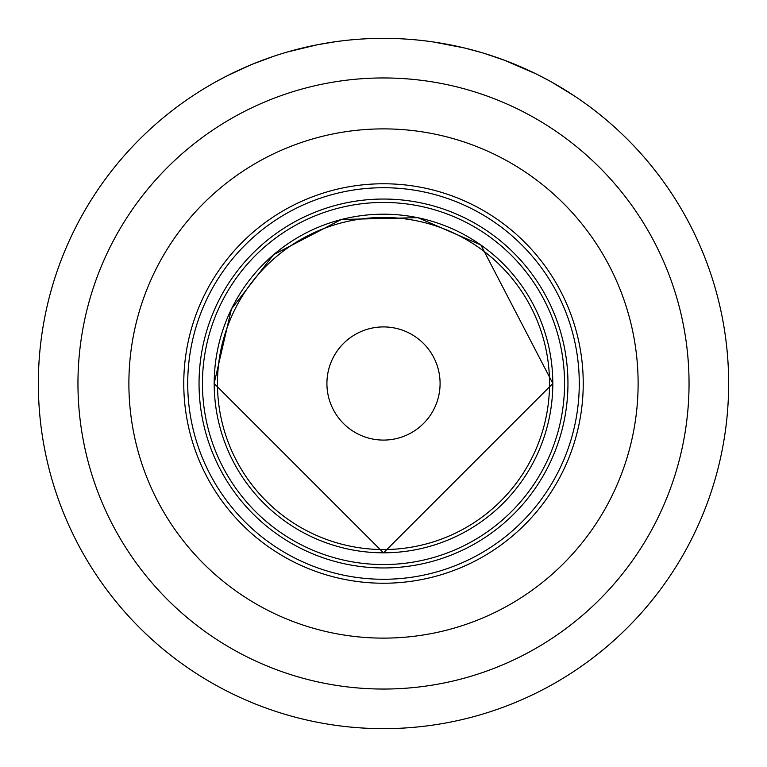 <?xml version="1.0" encoding="UTF-8"?>
<svg xmlns="http://www.w3.org/2000/svg" width="767" height="767" viewBox="0 0 767 767"><rect width="100%" height="100%" fill="white"/><g stroke="black" fill="none" stroke-linecap="round" stroke-linejoin="round"><path stroke-width="1.15" d="M433.777 42.032L464.303 47.938L481.427 52.53A345.15 345.15 0 0 1 483.766 53.23L504.609 60.296L535.951 73.843M430.862 41.619L431.668 41.725M503.67 59.941L504.59 60.286M551.77 82.146L574.253 95.856M354.977 39.529A345.15 345.15 0 0 0 336.138 41.619L317.634 44.697A345.15 345.15 0 0 0 309.628 46.346M253.283 63.862L273.57 56.327M215.23 82.146L227.559 75.588L251.25 64.696M245.776 67.017L247.434 66.298M265.066 59.308L267.031 58.599M270.981 57.209L272.736 56.605M239.429 69.855L242.708 68.368M255.056 63.143L261.921 60.468M383.5 728.65A345.15 345.15 0 0 1 38.35 383.5A345.15 345.15 0 0 1 383.5 38.35A345.15 345.15 0 0 1 728.65 383.5A345.15 345.15 0 0 1 383.5 728.65A345.15 345.15 0 0 0 728.65 383.5A345.15 345.15 0 0 0 383.5 38.35M285.573 52.53L286.877 52.156M287.635 51.926L317.634 44.697M204.08 88.646L212.325 83.785M412.023 39.529A345.15 345.15 0 0 1 457.372 46.346M498.464 58.062L506.575 61.044M507.217 61.283L511.244 62.856M513.411 63.728L522.413 67.544M526.871 69.538L537.494 74.61M537.552 74.639L548.836 80.525M199.046 383.5A184.454 184.454 0 0 0 383.5 567.954A184.454 184.454 0 0 0 567.954 383.5A184.454 184.454 0 0 0 383.5 199.046A184.454 184.454 0 0 0 199.046 383.5M579.277 383.5A195.777 195.777 0 0 1 383.5 579.277A195.777 195.777 0 0 1 187.723 383.5A195.777 195.777 0 0 1 383.5 187.723A195.777 195.777 0 0 1 579.277 383.5M183.764 383.5A199.736 199.736 0 0 0 383.5 583.236A199.736 199.736 0 0 0 583.236 383.5A199.736 199.736 0 0 0 383.5 183.764A199.736 199.736 0 0 0 183.764 383.5M202.44 383.5A181.06 181.06 0 0 0 383.5 564.56A181.06 181.06 0 0 0 564.56 383.5A181.06 181.06 0 0 0 383.5 202.44A181.06 181.06 0 0 0 202.44 383.5M326.915 383.5A56.585 56.585 0 0 0 383.5 440.085A56.585 56.585 0 0 0 440.085 383.5A56.585 56.585 0 0 0 383.5 326.915A56.585 56.585 0 0 0 326.915 383.5M128.885 383.5A254.615 254.615 0 0 0 383.5 638.115A254.615 254.615 0 0 0 638.115 383.5A254.615 254.615 0 0 0 383.5 128.885A254.615 254.615 0 0 0 128.885 383.5M383.5 77.956A305.544 305.544 0 0 0 77.956 383.5A305.544 305.544 0 0 0 383.5 689.044A305.544 305.544 0 0 0 689.044 383.5A305.544 305.544 0 0 0 383.5 77.956M217.464 383.5A166.036 166.036 0 0 0 383.5 549.536A166.036 166.036 0 0 0 549.536 383.5A166.036 166.036 0 0 0 383.5 217.464A166.036 166.036 0 0 0 217.464 383.5M552.806 383.5A169.306 169.306 0 0 1 383.5 552.806A169.306 169.306 0 0 1 214.194 383.5A169.306 169.306 0 0 1 383.5 214.194A169.306 169.306 0 0 1 552.806 383.5M214.146 383.5L383.51 552.854L552.854 383.5L480.88 244.951L417.842 217.665L341.382 219.467L273.512 254.73L231.423 308.996L214.146 383.5"/></g></svg>
